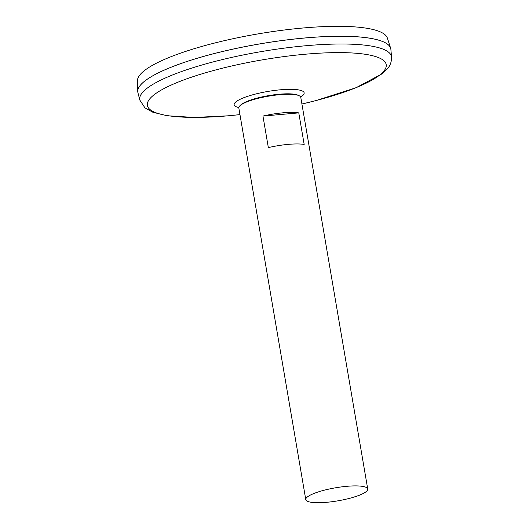 <?xml version="1.0" encoding="UTF-8"?>
<svg xmlns="http://www.w3.org/2000/svg" width="529" height="529" viewBox="0 0 529 529"><rect width="100%" height="100%" fill="white"/><g stroke="black" fill="none" stroke-linecap="round" stroke-linejoin="round"><path stroke-width="0.79" d="M305.769 499.601L238.824 107.962A31.429 6.619 -9.7 0 1 268.692 96.139A31.429 6.619 -9.7 0 1 300.783 97.369L367.728 489.008A31.429 6.619 -9.7 0 1 366.075 491.699A31.429 6.619 -9.7 0 1 332.205 501.69A31.429 6.619 -9.7 0 1 305.769 499.601A31.429 6.619 -9.7 0 1 335.637 487.778A31.429 6.619 -9.7 0 1 367.728 489.008M298.779 112.889L304.175 144.43A31.429 6.619 170.3 0 0 268.342 147.617L262.953 116.069A31.429 6.619 -9.7 0 1 298.779 112.889L262.953 116.069M240.417 105.324A30.365 6.401 -9.7 0 1 268.6 95.623A30.365 6.401 -9.7 0 1 298.409 95.412M391.539 57.112A127.687 26.906 -9.7 0 0 261.081 51.63A127.687 26.906 -9.7 0 0 139.848 100.133L137.924 92.674A128.335 27.039 -9.7 0 1 259.765 43.927A128.335 27.039 -9.7 0 1 390.885 49.435L391.539 57.112C391.625 61.781 390.217 65.702 387.314 68.869L382.229 73.749L355.977 87.754L316.058 100.563L301.92 104.021A121.154 25.531 -9.7 0 0 379.822 74.959A121.154 25.531 -9.7 0 0 301.616 54.566A121.154 25.531 -9.7 0 0 151.334 97.157A121.154 25.531 -9.7 0 0 239.961 114.601M139.821 85.936A128.309 27.032 -9.7 0 1 259.765 43.907A128.309 27.032 -9.7 0 1 386.851 43.715M137.818 92.191A128.335 27.039 -9.7 0 1 137.738 91.365A128.335 27.039 -9.7 0 1 259.759 43.9A128.335 27.039 -9.7 0 1 390.62 48.139A128.335 27.039 -9.7 0 1 390.819 48.946M137.738 91.365L137.461 80.798A126.828 26.721 -9.7 0 1 258.053 33.896A126.828 26.721 -9.7 0 1 387.373 38.081L390.62 48.139M238.817 107.552A35.496 7.479 -9.7 0 1 265.783 91.815A35.496 7.479 -9.7 0 1 302.264 95.875A35.496 7.479 -9.7 0 1 300.657 96.979M139.848 100.133L144.92 107.823L152.874 112.267L167.19 115.745L194.209 117.451L228.059 115.818L239.961 114.614"/></g></svg>

